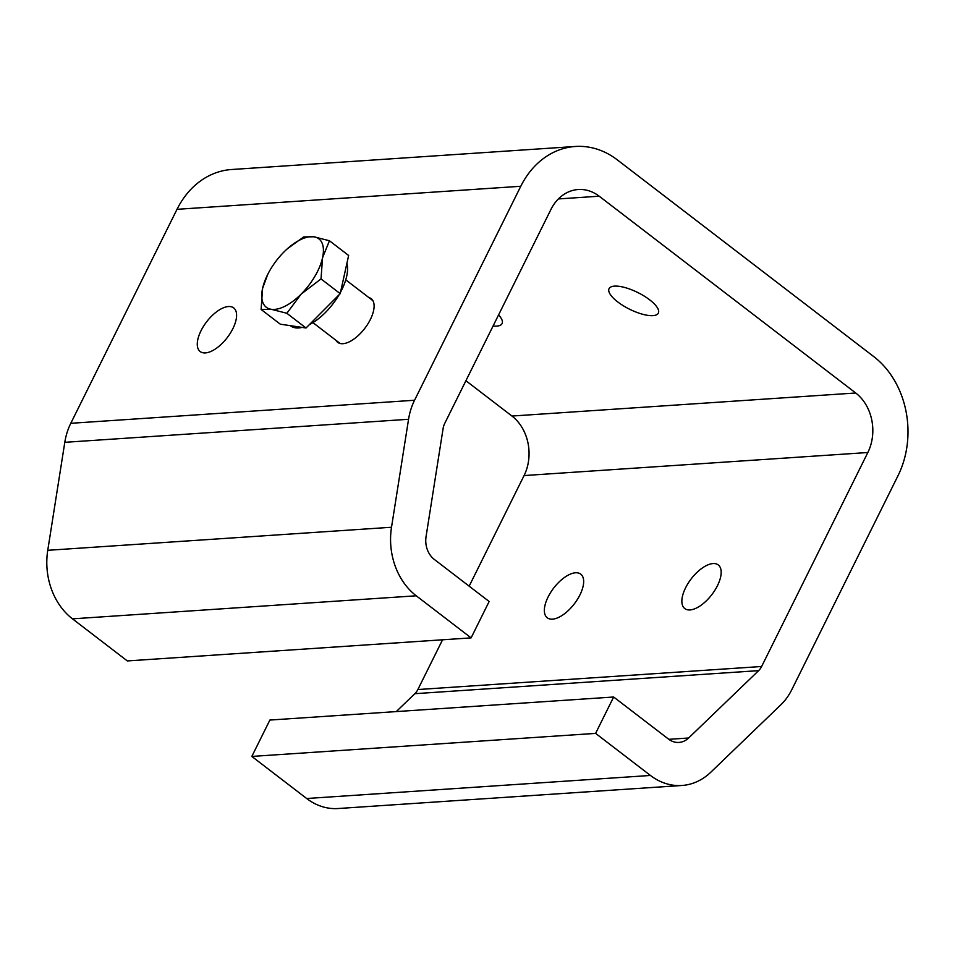 <?xml version="1.0" encoding="UTF-8"?>
<svg xmlns="http://www.w3.org/2000/svg" width="955" height="955" viewBox="0 0 955 955"><rect width="100%" height="100%" fill="white"/><g stroke="black" fill="none" stroke-linecap="round" stroke-linejoin="round"><path stroke-width="1.43" d="M649.639 299.81A27.504 9.299 26.4 0 1 658.341 313.109A27.504 9.299 26.4 0 1 642.417 314.207A27.504 9.299 26.4 0 1 617.766 301.947A27.504 9.299 26.4 0 1 609.063 288.649A27.504 9.299 26.4 0 1 624.988 287.562A27.504 9.299 26.4 0 1 649.639 299.81M498.582 314.935A27.504 9.299 26.4 0 1 502.079 323.59A27.504 9.299 26.4 0 1 493.067 326.025M200.992 330.788A27.504 12.988 -52.5 0 0 200.192 351.547A27.504 12.988 -52.5 0 0 232.877 328.651A27.504 12.988 -52.5 0 0 233.677 307.892A27.504 12.988 -52.5 0 0 200.992 330.788M335.993 340.338A27.504 12.988 -52.5 0 0 337.7 342.332A27.504 12.988 -52.5 0 0 370.385 319.436A27.504 12.988 -52.5 0 0 371.185 298.676A27.504 12.988 -52.5 0 0 368.833 297.542M548.075 597.03A27.504 12.988 -52.5 0 0 547.263 617.789A27.504 12.988 -52.5 0 0 579.948 594.893A27.504 12.988 -52.5 0 0 580.747 574.134A27.504 12.988 -52.5 0 0 548.075 597.03M685.583 587.814A27.504 12.988 -52.5 0 0 684.771 608.574A27.504 12.988 -52.5 0 0 717.456 585.678A27.504 12.988 -52.5 0 0 718.255 564.918A27.504 12.988 -52.5 0 0 685.583 587.814M520.773 186.273L414.554 400.252A59.329 48.299 86.2 0 0 408.561 419.281L391.514 527.256A64.725 52.692 86.2 0 0 416.237 595.789L471.102 637.88L127.325 660.932L72.473 618.84A64.725 52.692 -93.8 0 1 47.75 550.307L64.797 442.32A59.329 48.299 -93.8 0 1 70.789 423.304L177.009 209.324L520.773 186.273A86.296 70.264 86.2 0 1 575.364 146.473A86.296 70.264 86.2 0 1 617.252 159.831L873.777 356.621A86.296 70.264 -93.8 0 1 898.022 475.674L791.802 689.653A59.329 48.299 86.2 0 1 780.808 704.838L710.818 772.201A64.725 52.692 86.2 0 1 681.87 785.488A64.725 52.692 86.2 0 1 650.451 775.46L306.686 798.511L251.822 756.432L269.883 720.058L613.647 697.007L595.598 733.38L650.451 775.46M177.009 209.324A86.296 70.264 -93.8 0 1 231.588 169.513L575.364 146.473M681.87 785.488L338.094 808.527A64.725 52.692 -93.8 0 1 306.686 798.511M396.265 711.582L414.852 693.688A16.187 13.179 86.2 0 0 417.86 689.546L442.559 639.79M469.168 586.167L524.08 475.566A43.154 35.132 86.2 0 0 511.952 416.046L465.921 380.723M471.102 637.88L489.151 601.507L434.298 559.415A21.571 17.56 -93.8 0 1 426.061 536.579L443.096 428.592A16.187 13.179 -93.8 0 1 444.732 423.399L550.951 209.42A43.154 35.132 -93.8 0 1 578.253 189.52A43.154 35.132 -93.8 0 1 599.191 196.205L855.716 392.994A43.154 35.132 -93.8 0 1 867.844 452.515L761.624 666.495A16.187 13.179 -93.8 0 1 758.628 670.637L688.627 738A21.571 17.56 -93.8 0 1 678.981 742.429A21.571 17.56 -93.8 0 1 668.512 739.086L613.647 697.007M251.822 756.432L595.598 733.38M346.88 263.437A43.154 20.377 127.5 0 1 340.529 292.194M339.061 294.797A43.154 20.377 127.5 0 1 325.38 312.56A43.154 20.377 127.5 0 1 309.348 324.652M302.067 327.41A43.154 20.377 127.5 0 1 290.451 325.798L290.272 325.655M329.451 240.756L348.635 255.474L340.207 293.651L306.03 327.995L280.281 324.175L261.097 309.456L271.268 309.301A43.154 20.377 127.5 0 1 262.613 288.303A43.154 20.377 127.5 0 1 267.77 274.312A43.154 20.377 127.5 0 1 283.91 252.036A43.154 20.377 127.5 0 1 287.383 248.754A43.154 20.377 127.5 0 1 313.885 236.78A43.154 20.377 127.5 0 1 322.539 257.778L329.451 240.756L313.885 236.78L303.702 236.936L287.539 248.61M301.231 294.033A43.154 20.377 127.5 0 1 271.268 309.301L286.846 313.276L301.231 294.033A43.154 20.377 -52.5 0 0 322.539 257.778L321.023 278.932L301.231 294.033M267.77 274.312L262.613 288.303L261.097 309.456M306.03 327.995L286.846 313.276M340.207 293.651L321.023 278.932M599.191 196.205L558.389 198.938M855.716 392.994L511.952 416.046M867.844 452.515L524.08 475.566M761.624 666.495L417.86 689.546M758.628 670.637L414.852 693.688M668.834 739.325L688.627 738M414.554 400.252L70.789 423.304M64.797 442.32L408.561 419.281M47.75 550.307L391.514 527.256M72.473 618.84L416.237 595.789M372.892 300.658L345.758 279.839M340.064 343.454L312.918 322.635"/></g></svg>
